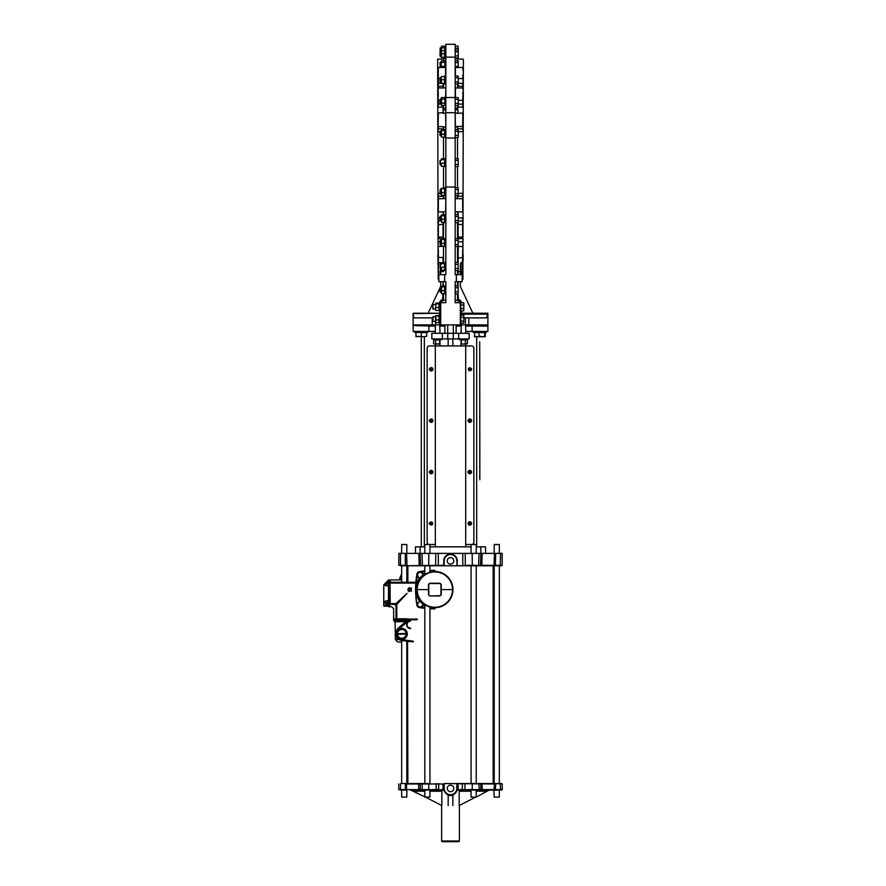 <?xml version="1.0" encoding="UTF-8"?>
<svg xmlns="http://www.w3.org/2000/svg" width="886" height="886" viewBox="0 0 886 886"><rect width="100%" height="100%" fill="white"/><g stroke="black" fill="none" stroke-linecap="round" stroke-linejoin="round"><path stroke-width="1.33" d="M438.116 265.833L437.662 59.229L443.509 58.919M438.127 260.916L438.349 254.049M437.905 263.618L438.127 265.911M438.349 249.819L438.36 279.555L437.905 254.681M438.349 232.531L438.127 231.611M437.905 231.456L438.349 217.812L438.36 237.083L443.033 237.083L443.033 222.308M438.349 210.48L438.127 194.754L438.127 208.088M437.905 209.196L438.349 193.336L438.36 211.998L445.603 211.765L445.835 198.364M445.835 126.676L445.603 113.275L443.033 113.275L443.066 107.073L438.349 107.228L437.905 106.043L438.349 92.509M445.603 75.886L445.603 67.469L438.36 67.469L438.127 85.41L438.127 70.227M438.127 105.921L438.127 89.486M443.509 262.422L443.509 259.399M438.127 256.94L438.127 246.574L443.033 246.264M443.033 262.765L443.033 257.571L438.127 257.339L438.127 247.471M413.131 313.544L413.131 313.212C413.23 316.036 413.74 317.587 414.67 317.886C413.806 317.653 413.297 316.236 413.142 313.644L413.131 325.594L435.325 325.594M439.821 315.028L439.766 313.212L413.131 313.212L439.833 313.212L413.142 313.644M462.902 265.833L463.367 59.229L457.519 58.919M457.519 214.545L458.106 211.765L462.658 211.998L462.669 193.336L462.669 210.48M458.106 222.607L458.106 237.083L462.658 237.083L462.669 217.812L462.669 232.531M460.321 274.66L460.321 265.246L460.908 262.522L462.891 262.61L462.891 279.323L462.193 279.555L462.669 249.819M463.112 254.681L463.112 260.694M462.891 263.851L462.891 265.911M455.182 198.586L462.891 198.796L462.891 211.311M462.658 261.957L462.891 265.047M458.106 241.812L462.891 241.756L462.891 254.814M457.519 224.169L462.891 224.8L462.891 235.554M455.182 113.031L455.415 126.919L457.519 126.919L457.519 129.389L457.519 128.769L462.658 128.869L462.891 126.244L462.891 130.286L462.891 123.143M455.415 113.275L458.106 113.275L457.519 108.302L455.182 108.302M462.891 113.729L462.891 126.244M462.891 89.486L462.891 88.19M462.658 87.958L455.415 87.958L455.415 97.427M462.891 70.227L462.891 67.701M455.182 187.035L455.182 138.006L445.835 138.006L445.835 187.035L455.182 187.035L455.182 274.66L462.193 274.66L462.193 281.67L455.182 281.67L455.182 302.702L460.321 302.702L458.461 300.365A2.337 2.337 0 0 1 460.798 302.702L461.373 302.746M438.127 233.173L438.127 219.119L438.127 221.057L441.173 220.968L441.272 215.497M438.127 123.143L438.127 113.729M438.127 120.053L438.349 114.56M440.231 274.66L440.231 272.057L438.127 271.825L438.127 269.455M438.127 128.658L438.127 130.286M441.372 264.15L440.231 264.15L440.231 268.823L439.999 264.382L440.231 262.522L440.696 264.947M461.373 310.842L461.373 313.212L460.798 310.842L460.798 315.006L460.798 310.842L461.373 313.212L487.898 313.212L487.898 326.07L465.704 326.07L472.127 326.07L472.127 331.442L487.898 331.442L487.898 326.07M461.03 326.07L456.124 326.07L461.03 326.07M458.106 293.864L458.461 300.365L457.519 300.365L458.461 300.365A2.337 2.337 0 0 1 460.798 302.702L460.798 324.896L460.798 317.033L463.832 317.553L463.832 316.767L463.832 320.555M487.898 313.212L472.858 313.212L460.321 286.344L460.321 281.67M458.461 299.778A2.924 2.924 0 0 1 461.373 302.702A2.924 2.924 0 0 0 458.461 299.778M457.519 285.801L457.519 282.257A0.587 0.587 0 0 1 458.106 281.67L458.106 285.835M455.182 138.006L455.182 57.158L445.835 57.158L445.835 97.515L455.182 97.515M445.835 138.006L445.835 97.515M445.835 57.158L445.835 44.3L455.182 44.3L455.182 57.158M457.519 195.773L457.519 198.121L455.182 198.121M457.519 187.677L457.519 166.568M457.519 158.472L457.519 137.485M462.891 115.878L462.658 128.869M457.519 106.763L458.073 113.043M462.891 93.429L462.669 107.228L462.658 104.16L458.106 104.005M457.519 105.523L457.519 108.302M457.519 83.96L457.519 87.958M455.182 58.554L457.519 58.554L457.519 60.658M457.519 66.827L457.519 67.469M462.891 75.819L463.112 85.577L462.669 86.518L462.658 83.428L458.106 83.229L458.073 87.958M455.182 105.523L458.084 105.523L458.073 107.084L462.669 107.228M458.106 221.035L462.891 221.057L462.891 224.8L462.891 219.119L462.669 217.812L458.073 217.956M463.112 218.997L462.891 221.057M462.891 239.63L462.891 241.756L463.112 239.464M462.669 261.149L462.891 254.891L462.891 262.61M462.658 256.962L462.891 260.993L462.891 254.891M458.106 270.507L458.106 274.66A0.587 0.587 0 0 1 457.519 274.084L457.519 270.529M457.519 262.444L457.519 246.585M457.519 238.5L457.519 222.641M458.106 211.765L455.182 211.765M462.891 201.897L462.891 198.796M462.669 75.221L463.112 76.019M462.669 92.509L463.112 93.584M462.669 114.56L463.112 115.844M460.798 317.033L460.798 302.702L457.519 300.365L457.519 293.897M487.898 324.896L460.321 324.896L460.321 302.702M487.898 313.877L486.359 317.886L463.832 317.886M461.373 323.102L461.373 324.896M460.798 314.032L461.307 315.006M455.182 300.365L458.461 300.365M444.672 281.67L438.836 281.67L438.836 274.66L444.672 274.66L444.672 281.67L445.835 281.67L445.835 302.702L440.696 302.702L440.696 324.896L461.03 324.896M439.999 324.896L440.696 324.896L440.231 302.702A2.337 2.337 0 0 1 442.568 300.365L445.835 300.365M440.231 302.824L440.231 302.702A2.337 2.337 0 0 1 442.568 300.365L440.231 302.702L442.568 300.365A2.337 2.337 0 0 0 440.231 302.702A2.337 2.337 0 0 1 442.568 300.365L443.509 300.365L442.568 300.365L443.509 300.365L442.568 300.365L440.696 302.702M413.131 326.07L413.131 331.442L435.325 331.442L428.902 331.442L428.902 326.07L435.325 326.07L413.131 325.594M439.999 326.07L444.905 326.07L439.999 326.07M453.311 338.917L453.311 333.313L469.148 333.313L469.148 338.917L431.825 338.917L431.881 333.313L453.311 333.313L453.322 324.896M457.287 333.313A1.163 1.163 0 0 1 456.124 332.139L456.124 324.896M448.172 338.917L448.172 345.928M452.846 338.917L452.846 345.928M431.825 338.917L431.825 333.313L431.825 338.917M469.203 338.917L469.203 333.313L469.203 338.917M447.718 338.917L447.707 324.896M443.742 333.313A1.163 1.163 0 0 0 444.905 332.139L444.905 324.896M439.301 323.091L440.231 323.013L440.231 324.896L413.131 324.896M432.988 317.886L414.67 317.886M439.766 324.896L439.766 323.091M439.301 310.82L440.231 310.753L440.231 318.24L439.301 318.395L439.157 316.723M440.231 323.013L440.231 318.24M440.231 310.753L440.231 305.969L439.301 306.135L439.201 303.699M443.509 300.365L443.509 293.576M443.509 286.134L443.033 281.67L443.033 286.134M439.766 313.212L439.766 310.82M442.568 299.9A2.802 2.802 0 0 0 439.766 302.702A2.802 2.802 0 0 1 442.568 299.9L443.033 293.576M428.171 313.212L440.696 286.344L440.696 281.67M440.696 268.823L440.696 274.66M443.509 270.208L443.509 271.504M444.672 274.66L445.835 274.66L445.835 270.518L444.905 270.518M445.835 187.035L445.835 274.66M458.106 281.67A0.587 0.587 0 0 0 457.519 282.257M461.307 314.153L461.373 313.212L461.307 314.153L487.865 314.153M438.127 275.646L438.36 279.555M438.127 241.756L438.127 246.574L438.127 241.756M438.349 238.522L443.066 238.821M443.066 237.094L443.365 238.821M443.509 259.509L443.509 260.65M443.388 260.65L443.509 262.311M443.509 262.765L443.509 246.264M443.509 238.821L443.509 222.308M443.509 214.866L443.033 211.765M438.127 196.382L443.509 196.271M438.127 198.796L445.603 198.586L445.835 197.855M443.509 195.441L443.509 198.121L445.603 198.121M445.835 127.185L443.509 126.919L443.509 129.721M443.509 187.998L443.509 166.236M443.509 158.793L443.509 137.164M438.127 88.19L438.127 94.957M443.055 105.423L443.066 107.073M438.127 103.983L438.349 107.228M443.033 113.275L443.509 108.302L445.835 108.302M443.509 83.339L443.509 87.958M443.509 105.423L443.509 108.302M443.509 85.975L438.349 86.518L438.349 75.221M443.033 83.229L443.066 87.958M441.173 82.254L441.173 83.306L438.36 83.428L438.349 86.518L437.905 85.577M439.999 78.61L438.127 78.466L438.127 74.479M445.835 58.554L443.509 58.554L443.509 60.757M444.905 262.522L445.835 262.455L445.835 254.227M445.603 126.919L438.36 126.454L438.36 128.869L443.509 128.769M443.388 260.916L443.388 260.916C443.388 259.122 443.388 259.122 443.388 260.916C443.388 262.71 443.388 262.71 443.388 260.916M479.835 467.188C479.835 468.849 479.835 468.849 479.835 467.188C479.835 463.954 479.835 463.954 479.835 467.188C479.835 470.422 479.835 470.422 479.835 467.188C479.835 465.515 479.835 465.515 479.835 467.188C479.835 468.849 479.835 468.849 479.835 467.188C479.835 463.954 479.835 463.954 479.835 467.188C479.835 470.422 479.835 470.422 479.835 467.188M479.835 479.769L479.714 341.874M479.714 348.652L479.714 347.212M479.835 468.561L479.714 477.787M421.193 479.315L421.304 478.451M421.193 478.451L421.304 472.271M421.193 467.265C421.193 470.499 421.193 470.499 421.193 467.265C421.193 464.042 421.193 464.042 421.193 467.265M429.976 524.246A0.764 0.764 0 0 1 429.976 522.729A0.764 0.764 0 0 0 429.976 524.246M429.976 472.836A0.764 0.764 0 0 1 429.976 471.33A0.764 0.764 0 0 0 429.976 472.836A1.473 1.473 0 0 1 429.976 471.33M429.976 421.437A0.764 0.764 0 0 1 429.976 419.931A0.764 0.764 0 0 0 429.976 421.437M429.976 370.038A0.764 0.764 0 0 1 429.976 368.532A0.764 0.764 0 0 0 429.976 370.038M471.053 368.532A0.764 0.764 0 0 1 471.053 370.038A0.764 0.764 0 0 0 471.053 368.532A0.764 0.764 0 0 1 471.053 370.038A0.764 0.764 0 0 0 471.053 368.532M471.352 420.042A0.764 0.764 0 0 1 471.352 421.337A0.764 0.764 0 0 0 471.352 420.042A0.764 0.764 0 0 1 471.352 421.337A0.764 0.764 0 0 0 471.352 420.042A1.694 1.694 0 0 1 471.352 421.337A1.694 1.694 0 0 0 470.466 419.133A1.694 1.694 0 0 0 468.24 420.008A1.694 1.694 0 0 0 469.104 422.234A1.694 1.694 0 0 0 471.341 421.371M470.953 471.33A0.764 0.764 0 0 1 471.717 472.083A0.764 0.764 0 0 1 470.953 472.847A0.764 0.764 0 0 0 471.717 472.083A0.764 0.764 0 0 0 470.953 471.33L469.79 471.33A0.764 0.764 0 0 0 469.026 472.083A0.764 0.764 0 0 0 469.79 472.847A0.764 0.764 0 0 1 469.026 472.083A0.764 0.764 0 0 1 469.79 471.33A0.764 0.764 0 0 0 469.026 472.083A0.764 0.764 0 0 0 469.79 472.847L470.953 472.847A0.764 0.764 0 0 0 471.717 472.083A0.764 0.764 0 0 0 470.953 471.33A0.764 0.764 0 0 1 471.717 472.083A0.764 0.764 0 0 1 470.953 472.847M471.053 522.729A0.764 0.764 0 0 1 471.053 524.246A0.764 0.764 0 0 0 471.053 522.729A0.764 0.764 0 0 1 471.053 524.246A0.764 0.764 0 0 0 471.053 522.729M485.561 553.396L485.561 546.85L476.214 546.85M471.075 546.85L429.954 546.85M424.815 546.85L415.468 546.85L415.468 553.396M421.304 546.85L421.304 336.746M426.687 336.259L423.995 336.746L426.687 336.259L426.687 332.56L421.304 332.56L421.304 336.259L415.933 336.746L415.933 332.56L421.304 332.372M479.835 464.652L479.714 352.55M479.835 466.712L479.714 467.742M472.127 331.442L465.704 331.442L472.127 331.442M479.835 479.237L479.835 477.787M435.325 546.85L435.325 345.928L465.704 345.928L465.704 546.85M476.214 553.396L476.214 544.513L465.704 544.513M465.704 343.901L465.704 345.928L471.54 345.928A2.337 2.337 0 0 1 473.877 348.264L473.877 542.177A2.337 2.337 0 0 1 471.54 544.513M435.325 343.901L435.325 345.928L429.488 345.928A2.337 2.337 0 0 0 427.152 348.264L427.152 542.177A2.337 2.337 0 0 0 429.488 544.513M429.954 553.396L429.954 544.513L435.325 544.513M427.152 348.264L427.152 542.177M473.877 348.264L473.877 542.177M469.79 472.847A0.764 0.764 0 0 1 469.026 472.083A0.764 0.764 0 0 1 469.79 471.33M469.192 422.035A1.473 1.473 0 0 0 471.142 421.282A1.473 1.473 0 0 0 470.377 419.344A1.473 1.473 0 0 0 468.439 420.097A1.473 1.473 0 0 0 469.192 422.035M470.078 420.019A1.916 0.642 23.7 0 1 470.233 420.086L470.521 420.828A1.916 0.642 113.7 0 1 470.388 421.127L469.646 421.426A1.916 0.642 -156.3 0 1 469.491 421.359A1.916 0.642 -156.3 0 1 469.347 421.293L469.059 420.551A1.916 0.642 -66.3 0 1 469.192 420.241L469.934 419.953A1.916 0.642 23.7 0 1 470.078 420.019M470.045 471.906L469.502 472.327L469.768 471.717M468.24 471.407A1.694 1.694 0 0 0 469.104 473.633A1.694 1.694 0 0 0 471.341 472.77A1.694 1.694 0 0 0 470.466 470.532A1.694 1.694 0 0 0 468.24 471.407A1.694 1.694 0 0 0 469.104 473.633A1.694 1.694 0 0 0 471.341 472.77A1.694 1.694 0 0 0 470.466 470.532A1.694 1.694 0 0 0 468.24 471.407M469.192 524.833A1.473 1.473 0 0 0 471.142 524.08A1.473 1.473 0 0 0 470.377 522.142A1.473 1.473 0 0 0 468.439 522.895A1.473 1.473 0 0 0 469.192 524.833M470.156 523.471L470.521 523.626A1.916 0.642 113.7 0 1 470.388 523.936L469.414 523.504L470.366 523.56M468.24 522.806A1.694 1.694 0 0 0 469.104 525.044A1.694 1.694 0 0 0 471.341 524.169A1.694 1.694 0 0 0 470.466 521.932A1.694 1.694 0 0 0 468.24 522.806A1.694 1.694 0 0 0 469.104 525.044A1.694 1.694 0 0 0 471.341 524.169A1.694 1.694 0 0 0 470.466 521.932A1.694 1.694 0 0 0 468.24 522.806M430.651 524.833A1.473 1.473 0 0 0 432.589 524.08A1.473 1.473 0 0 0 431.825 522.142A1.473 1.473 0 0 0 429.887 522.895A1.473 1.473 0 0 0 430.651 524.833M431.537 522.818A1.916 0.642 23.7 0 1 431.681 522.884L431.969 523.626A1.916 0.642 113.7 0 1 431.836 523.936L431.094 524.224A1.916 0.642 -156.3 0 1 430.939 524.158A1.916 0.642 -156.3 0 1 430.795 524.091L430.507 523.349A1.916 0.642 -66.3 0 1 430.64 523.039L431.382 522.751A1.916 0.642 23.7 0 1 431.537 522.818M430.651 473.434A1.473 1.473 0 0 0 432.589 472.681A1.473 1.473 0 0 0 431.825 470.743A1.473 1.473 0 0 0 429.887 471.496A1.473 1.473 0 0 0 430.651 473.434M431.537 471.418A1.916 0.642 23.7 0 1 431.681 471.485L431.969 472.227A1.916 0.642 113.7 0 1 431.836 472.537L431.094 472.825A1.916 0.642 -156.3 0 1 430.939 472.759A1.916 0.642 -156.3 0 1 430.795 472.692L430.507 471.95A1.916 0.642 -66.3 0 1 430.64 471.64L431.382 471.352A1.916 0.642 23.7 0 1 431.537 471.418M429.688 471.407A1.694 1.694 0 0 0 430.563 473.633A1.694 1.694 0 0 0 432.789 472.77A1.694 1.694 0 0 0 431.914 470.532A1.694 1.694 0 0 0 429.688 471.407A1.694 1.694 0 0 0 430.563 473.633A1.694 1.694 0 0 0 432.789 472.77A1.694 1.694 0 0 0 431.914 470.532A1.694 1.694 0 0 0 429.688 471.407M469.192 370.636A1.473 1.473 0 0 0 471.142 369.883A1.473 1.473 0 0 0 470.377 367.945A1.473 1.473 0 0 0 468.439 368.698A1.473 1.473 0 0 0 469.192 370.636M470.078 368.62A1.916 0.642 23.7 0 1 470.233 368.687L470.521 369.429A1.916 0.642 113.7 0 1 470.388 369.728L469.646 370.027A1.916 0.642 -156.3 0 1 469.491 369.96A1.916 0.642 -156.3 0 1 469.347 369.883L469.059 369.152A1.916 0.642 -66.3 0 1 469.192 368.842L469.934 368.554A1.916 0.642 23.7 0 1 470.078 368.62M470.067 472.205L469.514 471.972M471.352 471.441A1.694 1.694 0 0 1 471.352 472.736A1.694 1.694 0 0 0 471.352 471.441M471.463 523.205A1.694 1.694 0 0 1 471.352 524.135A1.694 1.694 0 0 0 471.352 522.84A1.694 1.694 0 0 1 471.463 523.205M430.662 420.617L430.64 420.241A1.916 0.642 -66.3 0 0 430.507 420.551L431.172 421.26M431.814 420.761L431.836 421.127A1.916 0.642 113.7 0 0 431.969 420.828L431.316 420.108M429.677 421.337A1.694 1.694 0 0 1 429.677 420.042A1.694 1.694 0 0 0 429.677 421.337M430.662 369.218L430.64 368.842A1.916 0.642 -66.3 0 0 430.507 369.152L431.172 369.861M431.814 369.362L431.836 369.728A1.916 0.642 113.7 0 0 431.969 369.429L431.316 368.709M429.677 369.938A1.694 1.694 0 0 1 429.677 368.642A1.694 1.694 0 0 0 429.677 369.938M452.846 805.595L452.857 795.484L448.172 795.484L447.53 794.509L450.509 795.207A6.778 6.778 0 0 0 456.977 790.467L457.265 783.988L458.184 783.988L458.095 789.603L500.546 789.603L501.797 790.068L499.339 790.068L499.339 797.079L494.2 797.079L493.945 790.068M500.213 790.068L495.374 790.068L495.706 783.988L494.2 783.523L494.2 565.777L500.213 565.777L465.371 565.777M500.213 783.523L501.797 783.523L500.213 783.523L500.546 789.603L502.262 789.603L502.262 783.988L494.023 783.523L500.213 783.523L499.339 783.523L499.339 565.777M424.815 604.673L424.815 783.523L407.859 783.523L407.538 641.841M406.818 619.048L407.859 619.048M407.859 582.279L407.859 565.777L424.815 565.777L424.815 574.538M493.159 783.523L493.159 565.777L424.815 565.777M407.073 783.523L401.679 783.523L401.679 641.841M400.66 619.27L401.679 619.048M401.679 582.279L401.679 565.777L398.844 565.312L405.29 565.312M406.818 783.523L406.818 641.841M407.062 641.165L401.159 640.523L398.08 639.094L400.959 640.19L401.048 639.559C395.909 637.399 394.946 634.033 398.146 629.47L407.87 621.407L407.327 621.784L407.327 620.233L409.221 620.233L407.339 621.795L406.818 620.721M406.818 582.279L406.818 565.777L401.679 565.777M401.679 553.396L401.679 544.513L406.818 544.513L406.818 553.396M494.2 553.396L494.2 544.513L499.339 544.513L499.339 553.396M465.25 553.396L465.25 565.312L502.185 565.312L502.185 553.396L420.108 553.396L420.141 546.85M471.075 544.513L471.075 553.396M429.954 544.513L424.815 544.513L424.815 553.396M450.509 564.138A3.267 3.267 0 0 0 453.787 560.871A3.267 3.267 0 0 0 450.509 557.593A3.267 3.267 0 0 0 447.242 560.871A3.267 3.267 0 0 0 450.509 564.138M495.374 790.068L494.023 790.068L494.477 783.988L444.207 783.523L444.207 788.429A6.313 6.313 0 0 0 450.509 794.742A6.313 6.313 0 0 0 456.822 788.429L456.822 783.523L471.075 783.523L471.075 565.777M462.248 783.523L482.139 783.523L476.214 783.523L476.214 565.777M424.815 783.523L429.954 783.523L429.954 607.032M429.954 572.179L429.954 565.777M441.627 790.068L424.815 790.068L424.815 797.079L429.954 797.079L429.954 790.068L443.078 790.068L442.845 783.988L406.541 783.988L406.541 789.603L436.222 789.603L398.766 789.603L401.679 790.068L401.679 797.079L406.818 797.079L406.818 790.068L401.679 790.068M456.822 788.429L458.184 788.429M450.509 785.162A3.267 3.267 0 0 1 453.787 788.429A3.267 3.267 0 0 1 450.509 791.696A3.267 3.267 0 0 1 447.242 788.429A3.267 3.267 0 0 1 450.509 785.162M406.995 783.523L429.954 783.523M400.483 783.988L400.483 789.603M457.187 789.437L457.951 790.068L490.412 790.068L476.214 790.068L476.214 797.079L471.075 797.079L471.075 790.068L459.402 790.068M476.214 797.079L487.012 791.231L476.214 791.231M471.075 791.231L459.181 791.231L459.181 805.595L475.693 797.079M448.172 805.595L448.172 795.484M452.857 795.484L453.388 794.565M418.557 783.988L418.89 790.068M420.23 790.068L420.23 783.523M436.1 783.523L436.222 789.603L438.648 789.603L438.769 783.523M442.845 783.988L443.764 783.988L444.052 790.467A6.778 6.778 0 0 0 450.509 795.207M444.174 790.821A1.163 1.163 0 0 0 443.078 790.068L436.1 790.068M443.842 789.437L438.769 790.068M456.977 790.467A1.163 0.831 -162.6 0 1 457.962 789.947M444.207 788.429L442.845 788.429M443.066 789.947A1.163 0.831 162.6 0 1 444.052 790.467M494.023 790.068L482.139 790.068L482.139 783.523L494.023 783.523M482.139 790.068L457.951 790.068A1.163 1.163 0 0 0 456.855 790.821M457.287 565.777L456.822 560.871A6.313 6.313 0 0 0 450.509 554.558A6.313 6.313 0 0 0 444.207 560.871L444.207 565.777L443.742 560.871A6.778 6.778 0 0 1 450.509 554.093C454.629 554.492 456.888 556.751 457.287 560.871L456.822 565.312M480.921 553.396L480.467 565.777M400.815 565.777L443.742 565.312L443.742 560.871C444.141 556.751 446.4 554.492 450.509 554.093M444.207 565.312L405.644 565.777M438.249 553.396L438.371 565.777M398.844 565.312L398.844 553.396L420.108 553.396L420.562 565.777M435.779 553.396L435.657 565.777M406.541 553.396L406.995 565.777M482.172 553.396L481.84 565.777M500.213 565.777L501.72 565.777L500.213 565.777L500.546 553.396M401.679 783.523L400.804 783.523M458.029 783.523L462.381 783.988L462.248 790.068M424.815 796.813L410.617 790.068L424.815 790.068L410.617 790.068M425.335 797.079L441.848 805.595L441.848 791.231L429.954 791.231M406.995 790.068L400.804 790.068M490.312 790.068L488.751 790.367M489.437 790.168L490.135 790.079M488.264 790.589L487.012 791.231M388.478 582.39C388.489 579.322 388.489 579.322 388.478 582.39L388.865 606.777L390.006 606.545L390.006 604.197C390.006 607.309 390.006 607.309 390.006 604.197L388.478 604.285C388.489 607.364 388.489 607.364 388.478 604.307L388.478 603.554L390.006 603.499L390.006 604.197L390.006 582.49L390.239 603.599L395.976 603.599L407.062 593.343L396.795 604.418L396.795 618.816L407.062 618.816M388.289 604.197L388.289 605.282L385.875 603.089L387.99 604.584L387.99 602.845L386.141 602.845C384.945 601.793 384.945 601.206 386.141 601.096L387.99 601.096L388.134 602.845L388.289 600.819L388.289 603.421M388.134 601.229L385.875 600.819L388.289 600.819L387.99 604.584M383.782 586.122L383.738 586.244C383.738 584.439 383.738 584.439 383.738 586.244C383.738 584.439 383.738 584.439 383.738 586.244L383.782 586.133C383.771 584.295 383.771 584.295 383.782 586.122L383.782 600.553M383.738 586.41L383.738 599.39M383.782 593.343L383.782 589.788M388.478 582.412L388.888 582.279C388.865 579.211 388.865 579.211 388.888 582.279L388.888 581.593M388.888 583.088L389.774 583.088L388.888 583.088L388.888 582.279L389.774 582.279L389.774 579.909L388.489 580.02L383.738 584.882M390.006 606.545L390.006 583.187L389.774 603.599M388.478 583.132L388.478 603.51M388.888 604.407L389.774 604.407L389.774 606.777M390.006 582.49L390.006 580.142L390.239 583.088L414.681 583.088M388.888 603.599L388.888 602.048M387.99 585.602L384.878 585.369L388.289 585.867L386.141 585.602L387.99 585.602L388.134 583.841L388.289 585.867L388.289 583.265M386.13 585.602L386.141 585.602C384.956 585.469 384.956 584.893 386.141 583.841L387.99 583.841L387.99 582.102L385.875 583.597L388.289 581.415L388.289 582.501M388.134 582.102L388.134 585.491L388.134 582.102M388.289 581.415L384.878 584.993L385.875 585.879M383.738 604.673L383.738 602.103L383.738 604.673M383.738 600.475L383.738 605.958L388.334 606.257L384.424 602.059M388.134 606.19L387.082 605.249L388.134 606.19L383.97 606.19M383.97 605.249L387.304 605.116M385.875 603.089L384.878 601.694L385.875 600.819M383.782 603.521L383.782 604.673L383.782 603.521M383.782 604.108L383.782 603.277L383.782 604.108M383.926 603.61L383.926 604.606L383.926 603.61M383.926 604.363L383.926 603.466M388.134 585.491L388.134 583.841M407.859 569.598L406.818 571.082M407.438 579.909A29.083 29.083 0 0 1 407.859 578.779M407.859 573.242A31.564 31.564 0 0 0 406.818 575.092M399.365 579.909A36.802 36.802 0 0 1 401.679 573.685M399.974 579.909A36.215 36.215 0 0 1 401.679 575.092M406.818 566.686A36.215 36.215 0 0 1 407.593 565.777M400.837 579.909L401.679 577.329M406.818 568.037L407.859 566.741M410.672 628.152A3.5 3.5 0 0 1 407.062 624.763A3.5 3.5 0 0 1 410.451 621.152A3.5 3.5 0 0 0 407.062 624.763A3.5 3.5 0 0 0 410.672 628.152M406.275 633.745A4.474 4.474 0 0 1 401.934 638.352A4.474 4.474 0 0 1 397.327 634.011A4.474 4.474 0 0 1 401.668 629.403A4.474 4.474 0 0 1 406.275 633.745M406.153 633.745A4.352 4.352 0 0 1 401.934 638.241A4.352 4.352 0 0 1 397.449 634.011A4.352 4.352 0 0 1 401.668 629.525A4.352 4.352 0 0 1 406.153 633.745M405.267 633.479L405.279 634.066L398.335 634.276L398.312 633.689L405.267 633.479M407.062 641.841C394.658 641.841 394.658 641.841 407.062 641.841M398.877 639.559L395.377 639.559L395.278 633.446L397.714 628.949L406.408 621.85L405.821 621.618L406.486 620.92L404.913 620.931L407.327 620.355M398.191 639.559L395.3 634.62L395.078 621.839L394.37 621.152L397.305 621.008L393.716 620.543M398.08 639.094L395.278 633.368L397.792 628.484L406.408 621.85M395.289 634.132L395.278 633.368M406.608 621.695L407.327 621.618M401.801 639.371A5.493 5.493 0 0 1 396.308 633.878A5.493 5.493 0 0 1 401.801 628.395C405.135 628.717 406.962 630.544 407.294 633.878A5.493 5.493 0 0 1 401.801 639.371A5.493 5.493 0 0 1 396.308 633.878A5.493 5.493 0 0 1 401.801 628.395A5.493 5.493 0 0 1 407.294 633.878A5.493 5.493 0 0 1 401.801 639.371M407.062 619.27L396.806 619.27L396.762 620.842L398.966 620.975L395.278 620.853L396.407 620.898L395.278 620.853L396.286 620.842L395.998 619.746L393.849 619.27M417.317 619.746L396.795 619.746L396.806 620.388L409.365 620.156M404.913 620.931L399.021 620.953M406.342 620.931L397.847 621.13M397.792 628.484L405.821 621.618L395.078 621.839M410.561 628.628A3.976 3.976 0 0 1 406.585 624.652A3.976 3.976 0 0 1 410.561 620.676A3.965 3.965 0 0 0 406.596 624.652A3.965 3.965 0 0 0 410.561 628.617M401.159 640.523L413.02 641.841M397.305 621.008L395.455 620.909M395.699 621.008L394.37 621.152M394.126 621.141L393.639 620.577L396.286 620.842M393.628 619.746L393.639 620.577L396.009 620.399L395.998 619.27L393.628 619.27M399.032 620.887L397.039 620.887M396.806 619.27L417.206 619.048M417.804 573.851L419.82 571.548A93.451 93.451 0 0 1 422.799 571.116A93.451 93.451 0 0 0 419.366 571.625A93.451 93.451 0 0 1 424.815 570.872M419.1 572.555L419.366 571.625A3.035 3.035 0 0 0 416.874 574.117L416.808 574.571A93.451 93.451 0 0 0 415.833 582.767L416.021 581.604M430.064 570.938L430.031 570.473A82.941 82.941 0 0 0 429.954 570.473A93.451 93.451 0 0 1 434.86 570.329M415.977 597.109L415.833 596.444A93.451 93.451 0 0 0 416.808 604.64L419.366 607.586A93.451 93.451 0 0 0 422.799 608.095A93.451 93.451 0 0 1 419.82 607.663L419.366 607.586A3.035 3.035 0 0 1 416.874 605.094L417.804 605.371M419.1 606.666L419.366 607.586A93.451 93.451 0 0 0 424.815 608.339M434.86 608.881A93.451 93.451 0 0 1 429.954 608.748A82.941 82.941 0 0 0 430.031 608.737L429.954 608.272M415.844 596.533L416.021 597.607M416.808 604.64L417.483 604.529L416.808 604.64M417.483 574.682L416.808 574.571L417.483 574.682M415.833 582.767L415.977 582.113M409.155 591.638L407.992 590.497L407.992 588.902L409.155 587.761L411.536 588.204M407.859 579.909L406.818 579.909M401.679 579.909L390.239 579.909L390.239 582.279L415.102 582.279M390.006 604.197L394.314 604.407L395.976 603.599L396.795 604.418L395.998 606.09C392.875 609.457 392.875 609.457 395.998 606.09L395.998 618.816L395.998 606.09A1.872 1.539 -135 0 0 394.314 604.407C390.936 607.541 390.936 607.541 394.314 604.407L395.976 603.599M396.208 619.048L393.628 618.816L396.208 619.048M408.579 590.419L408.579 588.791L408.579 590.419M408.579 588.791A0.587 0.587 0 0 1 409.155 588.204L407.992 588.902M419.41 571.858A2.802 2.802 0 0 0 417.107 574.15A93.218 93.218 0 0 0 416.929 575.247M411.536 591.006L409.155 591.006M408.667 588.791L408.667 590.419L411.226 590.419L411.226 588.791L408.667 588.791M424.815 607.796L421.747 607.364L424.383 604.418L420.529 606.965C418.735 607.076 417.705 606.245 417.439 604.451L420.053 600.077L419.045 600.63L416.187 594.406L417.029 574.194A3.035 3.035 0 0 1 419.455 571.78A82.941 82.941 0 0 1 424.815 570.938M424.815 608.272A82.941 82.941 0 0 1 419.455 607.442L420.628 607.431A3.035 3.035 0 0 1 417.04 603.842L417.029 605.016A82.941 82.941 0 0 1 415.722 594.428L417.029 605.016L417.494 603.931M452.967 589.611A18.108 18.108 0 0 1 434.86 607.718A18.108 18.108 0 0 1 416.752 589.611A18.108 18.108 0 0 1 434.86 571.503A18.108 18.108 0 0 1 452.967 589.611M424.627 604.54L423.597 605.182L424.815 606.057M421.747 607.364L419.455 607.442L420.529 606.965M418.17 602.613L419.599 601.184M415.722 594.428L415.722 584.782A82.941 82.941 0 0 1 417.029 574.194L417.04 575.379A3.035 3.035 0 0 1 420.628 571.791L424.815 571.415M415.678 593.62A82.941 82.941 0 0 1 415.722 584.782L419.045 578.58L420.053 579.134L417.86 576.919L419.599 578.026M418.17 576.598L417.439 574.759C417.683 572.954 418.713 572.112 420.529 572.245L424.383 574.804L421.747 571.847M452.735 589.611A17.875 17.875 0 0 1 434.86 607.475A17.875 17.875 0 0 1 416.985 589.611A17.875 17.875 0 0 1 434.86 571.736A17.875 17.875 0 0 1 452.735 589.611M452.513 589.611A17.654 17.654 0 0 1 434.86 607.264A17.654 17.654 0 0 1 417.206 589.611A17.654 17.654 0 0 1 434.86 571.946A17.654 17.654 0 0 1 452.513 589.611L441.239 589.611L441.239 594.705L439.965 595.979L429.754 595.979L428.481 594.705L428.481 584.505L429.754 583.232L439.965 583.232L441.239 584.505L441.239 589.611M429.721 595.68A0.93 0.93 0 0 1 428.791 594.75L428.791 584.472A0.93 0.93 0 0 1 429.721 583.531L439.999 583.531A0.93 0.93 0 0 1 440.929 584.472L440.929 594.75A0.93 0.93 0 0 1 439.999 595.68L429.754 595.979M423.342 575.933L421.193 578.093M458.893 841.002L458.893 841.7L442.136 841.7L442.136 841.002M459.402 805.485L459.402 841.002L441.627 841.002L441.627 805.485M430.651 422.035A1.473 1.473 0 0 0 432.589 421.282A1.473 1.473 0 0 0 431.825 419.344A1.473 1.473 0 0 0 429.887 420.097A1.473 1.473 0 0 0 430.651 422.035M431.006 420.407L431.382 419.953A1.916 0.642 23.7 0 1 431.537 420.019A1.916 0.642 23.7 0 1 431.681 420.086L431.526 420.451M430.95 420.928L430.795 421.293A1.916 0.642 -156.3 0 0 430.939 421.359A1.916 0.642 -156.3 0 0 431.094 421.426L431.482 420.972M429.688 420.008A1.694 1.694 0 0 0 430.563 422.234A1.694 1.694 0 0 0 432.789 421.371A1.694 1.694 0 0 0 431.914 419.133A1.694 1.694 0 0 0 429.688 420.008A1.694 1.694 0 0 0 430.563 422.234A1.694 1.694 0 0 0 432.789 421.371A1.694 1.694 0 0 0 431.914 419.133A1.694 1.694 0 0 0 429.688 420.008M430.651 370.636A1.473 1.473 0 0 0 432.589 369.883A1.473 1.473 0 0 0 431.825 367.945A1.473 1.473 0 0 0 429.887 368.698A1.473 1.473 0 0 0 430.651 370.636M431.006 368.997L431.382 368.554A1.916 0.642 23.7 0 1 431.537 368.62A1.916 0.642 23.7 0 1 431.681 368.687L431.526 369.052M430.95 369.528L430.795 369.883A1.916 0.642 -156.3 0 0 430.939 369.96A1.916 0.642 -156.3 0 0 431.094 370.027L431.482 369.573M429.688 368.609A1.694 1.694 0 0 0 430.563 370.835A1.694 1.694 0 0 0 432.789 369.971A1.694 1.694 0 0 0 431.914 367.734A1.694 1.694 0 0 0 429.688 368.609A1.694 1.694 0 0 0 430.563 370.835A1.694 1.694 0 0 0 432.789 369.971A1.694 1.694 0 0 0 431.914 367.734A1.694 1.694 0 0 0 429.688 368.609M429.677 472.736A1.694 1.694 0 0 1 429.677 471.441A1.694 1.694 0 0 0 429.677 472.736M471.053 419.931A1.473 1.473 0 0 1 471.053 421.437M486.259 331.674L473.179 331.674L473.179 332.372L486.259 332.372L486.259 331.674M427.849 331.674L414.77 331.674L414.77 332.372L427.849 332.372L427.849 331.674M485.428 336.259L481.818 336.746L485.052 336.746L485.428 332.56L484.675 332.56L484.675 336.259M482.948 336.746L477.609 336.746L480.467 336.259M474.763 336.259L477.609 336.746L474.387 336.746L474.763 332.56L484.675 332.56M474.387 336.746L481.818 336.746L478.972 336.259L478.972 332.56M423.995 336.746C427.517 336.746 427.517 336.746 423.995 336.746L415.933 336.259M467.686 339.094L459.037 339.615L467.686 339.094M439.999 339.781L433.343 339.094L441.981 339.615M439.999 344.056L439.999 344.056C441.538 344.056 441.538 344.056 439.999 344.056C441.538 344.056 441.538 344.056 439.999 344.056L435.325 344.056C433.786 344.056 433.786 344.056 435.325 344.056L435.48 344.056M439.999 344.222C441.538 344.222 441.538 344.222 439.999 344.222L439.844 344.222M461.03 344.056C459.491 344.056 459.491 344.056 461.03 344.056C459.491 344.056 459.491 344.056 461.03 344.056L461.03 344.056C459.491 344.056 459.491 344.056 461.03 344.056L463.367 344.056L461.34 343.746L461.34 339.925L465.383 339.925L465.383 343.746L463.367 344.056C460.366 344.056 460.366 344.056 463.367 344.056L467.409 343.746L465.383 343.746L467.409 343.746L465.383 343.746L467.409 343.746L467.409 339.925L465.383 339.925M435.635 339.925L439.689 339.925L439.689 343.746L434.627 344.056L435.635 343.746L435.635 339.925L433.619 339.925L433.619 343.746M437.662 344.056C434.661 344.056 434.661 344.056 437.662 344.056L439.844 344.056M465.704 344.056C467.232 344.056 467.232 344.056 465.704 344.056L466.401 344.056M465.549 344.056L463.367 344.056M465.383 343.746L467.409 343.746M439.999 333.313L439.766 324.265M461.373 324.265L461.03 333.313M444.905 46.183L444.905 49.317L445.835 49.317M445.835 49.483L444.905 49.317M444.905 49.483L445.835 49.937M445.835 58L444.905 58L444.905 56.239L445.835 56.239M444.905 56.239L444.905 49.937M445.835 56.106L444.85 56.305M444.606 50.613L444.905 55.331M444.905 60.735L444.838 67.458M445.835 63.881L444.905 63.881M444.783 67.037L444.905 64.301M445.835 64.047L444.905 64.047L444.905 67.469M445.835 83.948L444.905 83.948L444.905 82.188L445.835 82.188M444.905 82.188L444.905 75.886L445.835 75.886M445.835 82.044L444.85 82.254M441.505 83.339L444.606 83.273L444.562 76.484L444.905 81.279M444.905 97.515L444.606 103.806M445.835 100.661L444.905 100.661M444.905 105.434L444.905 100.816L445.835 100.816M444.783 103.806L444.905 101.07M445.835 137.474L444.905 137.474L444.905 135.702L445.835 135.702M444.905 135.702L444.905 129.411L445.835 129.411M444.838 135.779L445.835 135.569M444.772 131.106L444.905 134.805M444.905 158.561L444.805 159.425M445.835 161.706L444.905 161.706M444.905 166.479L444.905 161.861L445.835 161.861M444.905 164.851L444.905 162.116M445.835 195.751L444.905 195.751L444.905 193.99L445.835 193.99M444.905 193.99L444.905 187.699L445.835 187.699M445.835 193.857L444.838 194.056M444.772 189.382L444.905 193.093M444.905 214.633L444.805 215.497M445.835 217.779L444.905 217.779M444.905 222.552L444.905 217.934L445.835 217.934M444.905 220.924L444.905 218.189M445.835 246.574L444.905 246.574L444.905 244.813L445.835 244.813M444.905 244.813L444.905 238.511L445.835 238.511M445.835 244.669L444.838 244.879M444.772 240.206L444.905 243.905M444.905 262.455L444.805 263.397M445.835 265.667L444.905 265.667M444.905 268.823L444.905 266.088M445.835 265.833L444.905 265.833L444.905 270.451M445.835 293.886L444.905 293.886L444.905 292.114L445.835 292.114M444.905 292.114L444.905 285.824L445.835 285.824M445.835 291.981L444.838 292.192M444.772 287.518L444.905 291.217M439.301 302.824L440.231 302.757L440.231 305.969M439.301 302.757L439.301 305.969M439.301 309.125L439.301 306.39M440.231 306.135L439.301 306.135L439.301 310.753M440.231 315.095L439.301 315.028L439.301 318.24M439.234 321.396L439.301 318.65M440.231 318.395L439.301 318.395L439.301 323.013M441.173 56.305L441.173 57.357L441.173 55.619L441.173 57.357L444.606 57.324L441.173 57.357L441.173 56.305M441.505 57.402L441.505 46.194L444.562 46.194L444.85 50.568M444.606 57.324L444.562 53.791L441.505 53.791L441.173 50.58L444.562 50.546L444.562 53.791M441.228 50.568L441.505 46.194M441.173 50.524L441.173 49.76M444.827 51.477L444.894 50.137M444.694 48.143L444.838 47.39M441.472 47.811L444.606 47.811M441.173 55.619L441.505 53.791M441.228 67.513L441.173 64.313L441.173 67.469M441.173 62.363L441.505 60.757L444.562 60.757L444.606 62.374L441.472 62.374L441.505 60.757M441.173 66.583L441.173 62.817M440.231 62.363L440.231 67.037L439.999 62.596L441.461 62.363L441.173 64.313L441.173 61.588M441.505 66.395L444.562 66.395M441.173 81.113L441.173 81.9M444.606 83.273L441.173 83.306L441.173 77.58M441.472 83.273L441.173 78.267M444.562 79.729L441.505 79.729M444.562 76.484L441.505 76.484M441.173 103.463L441.173 99.597M441.283 103.806L440.231 103.806L440.231 99.143L441.461 99.143L441.505 105.423L441.505 97.526L444.562 97.526L444.606 99.143L441.472 99.143L441.505 97.526M441.173 99.143L441.173 98.368M441.472 103.806L441.173 104.581L441.173 103.806M441.505 105.423L444.562 105.423M441.505 103.164L444.562 103.164M441.505 134.295L441.505 129.721L444.562 129.721L444.562 134.295L441.505 134.295L441.472 136.411M444.606 130.475L441.472 130.475M441.317 130.364L441.228 131.106M444.838 131.106L444.75 130.364M444.562 134.295L444.606 136.411M444.562 137.164L441.505 137.164M441.173 131.914L441.173 135.425M441.173 135.779L441.173 131.106M441.173 164.508L441.173 163.245M441.505 163.223L444.562 163.223L444.606 166.236L441.472 166.236L441.173 164.785L441.206 165.981M444.606 166.236L444.562 165.416M441.472 158.793L444.606 158.793L444.562 163.223M441.505 159.624L444.562 159.624M441.173 190.202L441.173 193.713M441.173 194.056L441.173 189.382M441.505 192.572L441.173 188.397L444.562 187.998L444.562 192.572L441.505 192.572L441.505 195.441L444.562 195.441L444.606 194.698M444.606 188.751L441.472 188.751M441.317 188.64L441.228 189.382M444.838 189.382L444.75 188.64M441.472 194.698L441.505 195.441M444.562 192.572L444.562 195.441M441.505 221.489L441.505 219.296L444.562 219.296L444.562 221.489M441.472 222.308L444.606 222.308M441.505 219.296L441.472 214.866L444.606 214.866L444.562 219.296M441.505 215.697L444.562 215.697M441.173 220.581L441.173 219.318M441.173 241.014L441.173 244.06M444.606 239.574L441.173 239.209L444.562 238.821L444.562 246.264L441.173 245.931L441.173 240.206M444.562 243.395L441.505 243.395L441.472 239.574M441.317 239.464L441.228 240.206M444.838 240.206L444.75 239.464M444.562 246.264L444.606 245.511M441.173 245.876L441.505 243.395M441.173 268.48L441.173 267.218M441.173 263.164L441.173 264.15M441.505 269.377L441.472 270.208L441.173 268.746L441.173 269.809L441.173 268.823L440.231 268.823L440.696 272.523M441.505 263.596L444.562 263.596L444.606 262.765L441.472 262.765L441.173 264.227M441.505 267.195L444.562 267.195L444.562 269.377M441.472 270.208L444.606 270.208M444.562 263.596L444.562 267.195M441.505 290.708L441.505 286.134L444.562 286.134L444.562 290.708L441.505 290.708L441.472 292.823M444.606 286.887L441.472 286.887M441.317 286.776L441.228 287.518M444.838 287.518L444.75 286.776M444.562 290.708L444.606 292.823M444.562 293.576L441.505 293.576M441.173 288.327L441.173 291.837M441.173 292.192L441.173 287.518M435.868 303.067L435.558 310.111L435.868 303.067L438.991 303.067L438.958 309.679M435.901 307.497L438.958 307.497M435.868 310.51L438.991 310.51M435.901 303.898L438.958 303.898M435.558 317.531L435.558 320.577M438.991 316.092L435.558 315.726L438.958 315.338L438.958 322.781L435.558 322.449L435.558 316.723M438.958 319.912L435.901 319.912L435.868 316.092M435.713 315.981L435.624 316.723M439.234 316.723L439.146 315.981M438.958 322.781L438.991 322.028M435.558 322.393L435.901 319.912M463.832 315.272L463.699 317.033M460.798 323.102L463.699 323.102L463.832 321.341M460.798 321.075L463.699 321.075M460.798 315.006L463.699 315.006M432.756 319.06C432.756 321.762 432.756 321.762 432.756 319.06C432.756 316.357 432.756 316.357 432.756 319.06M435.702 316.723L432.988 316.723L432.988 321.396L435.558 321.396M460.798 308.815L463.832 308.295L463.832 304.507L463.832 305.282L460.798 304.762M463.832 303.001L463.699 304.762M460.798 310.842L463.699 310.842L463.832 309.07M460.798 302.746L463.699 302.746M432.988 309.125L432.988 304.452L432.756 308.893L435.558 309.125M458.228 51.776L458.228 47.766L458.228 48.531L455.182 48.01M455.182 58.011L458.228 57.767L458.228 52.363M455.182 46.094L458.084 46.094L458.084 48.01M439.999 51.864L440.231 47.8L439.999 56.073L441.217 56.305M455.182 49.926L458.228 50.203M458.084 55.884L455.182 55.884M455.182 51.842L458.084 51.842M441.173 51.632L440.231 51.632L439.999 56.073M455.182 60.658L458.228 60.901L458.228 67.469L458.228 66.096L455.182 66.616M455.182 62.574L458.084 62.574M455.182 66.827L458.228 66.306M455.182 75.875L458.228 76.118L458.228 83.716L455.182 83.96M455.182 81.833L458.084 81.833M455.182 77.791L458.084 77.791M440.231 82.254L440.231 77.58L439.999 82.021L441.217 82.254M455.182 97.427L458.228 97.681L458.228 105.268M455.182 99.343L458.084 99.343M455.182 103.396L458.084 103.396M439.999 103.263L439.999 99.686L439.999 103.263M439.999 135.226L439.999 131.649L439.999 135.226M441.306 131.106L440.231 131.106L440.231 135.779L441.228 135.779M458.084 137.485L455.182 137.485M458.084 135.359L455.182 135.359M458.228 137.208L458.228 129.666M455.182 131.316L458.084 131.316M455.182 129.389L458.228 129.644M439.999 164.309L439.999 160.731L439.999 164.309M441.372 160.189L440.231 160.189L440.231 164.851L441.173 164.851M458.084 166.568L455.182 166.568M458.084 164.442L455.182 164.442M458.228 166.291L458.084 160.599M455.182 160.388L458.084 160.388M455.182 158.472L458.228 158.749M458.228 160.333L458.228 158.727M440.231 194.056L440.231 189.382L439.999 193.824L441.228 194.056M458.084 193.646L455.182 193.646M455.182 195.773L458.228 195.496L458.084 189.803M455.182 189.593L458.084 189.593M455.182 187.677L458.084 187.677L458.228 189.538M439.999 220.381L439.999 216.804L439.999 220.381M441.372 216.262L440.231 216.262L440.231 220.924L441.173 220.924M458.084 220.725L458.228 222.386M455.182 222.641L458.084 222.641M455.182 220.514L458.084 220.514M458.084 216.461L455.182 216.461M458.228 220.204L458.228 214.8L455.182 214.545M440.231 244.879L440.231 240.206L439.999 244.647L441.173 244.879M455.182 246.585L458.228 246.308L458.106 262.477M458.084 244.458L455.182 244.458M458.228 246.308L458.084 240.627M455.182 240.416L458.084 240.416M455.182 238.5L458.228 238.766M458.228 240.35L458.228 238.744M458.084 270.529L455.182 270.529M458.084 268.403L455.182 268.403M458.228 270.263L458.084 264.571M455.182 264.36L458.084 264.36M455.182 262.444L458.084 262.444L458.228 264.294M439.999 291.638L439.999 288.061L439.999 291.638M441.306 287.518L440.231 287.518L440.231 292.192L441.228 292.192M458.084 291.981L458.084 293.897L455.182 293.897M455.182 291.771L458.084 291.771M458.084 287.728L455.182 287.728M458.228 291.461L458.084 287.939M455.182 285.801L458.084 285.801L458.228 287.662M438.349 217.812L440.231 217.867M443.066 214.866L443.509 212.463M438.349 193.336L439.999 193.369M443.509 112.577L438.36 113.043L438.127 126.244M445.603 97.449L445.835 87.714M443.509 258.036L443.465 246.264M440.231 262.522L438.127 262.61M457.519 193.436L462.669 193.336M458.073 211.998L458.073 214.545M458.073 237.094L458.073 238.5M458.073 238.711L462.669 238.522M460.908 262.522L460.908 274.66M458.173 246.43L462.891 246.574M455.415 126.454L462.658 126.454L462.891 113.275M462.658 113.043L458.106 113.275M462.658 67.469L455.415 67.469L455.415 75.875M438.127 224.8L443.509 224.258M440.231 131.671L438.349 131.704M437.905 130.364L437.905 115.844M456.124 325.483L461.03 325.483M465.704 325.483L487.898 325.483M445.835 112.71L455.182 112.71M457.519 109.764L455.182 109.764M458.228 78.61L462.891 78.466M462.669 86.518L457.519 85.898M458.228 100.417L462.891 100.24M462.669 131.704L457.519 131.604M462.658 196.16L457.519 196.271M457.519 271.459L460.321 271.67M456.356 281.67L456.356 274.66M468.805 317.886L468.805 324.896M465.46 317.886L465.46 324.896M439.999 325.594L444.905 325.594M442.347 338.917L442.347 333.313M458.682 338.917L458.682 333.313M432.224 317.886L432.224 324.896M435.591 322.504L435.569 324.896M440.696 271.67L443.033 271.67L443.033 270.208M439.999 241.69L438.36 241.612M440.231 100.417L438.36 100.417L438.36 104.16L441.25 104.061M443.509 109.764L445.835 109.764M480.888 553.396L480.888 546.85M424.35 546.85L424.35 336.735M476.679 546.85L476.679 336.746M478.839 783.523L479.282 789.603M422.19 783.523L422.19 790.068M428.78 783.523L428.78 790.068M405.323 789.603L405.323 783.988M464.928 790.068L464.928 783.523M472.249 790.068L472.249 783.523M480.799 790.068L480.799 783.523M479.06 553.396L478.606 565.777M472.194 553.396L472.316 565.777M495.374 565.777L495.706 553.396M494.023 565.777L494.477 553.396M419.189 565.777L418.856 553.396M422.423 565.777L421.969 553.396M428.713 565.777L428.835 553.396M405.323 565.312L405.323 553.396M400.483 565.312L400.483 553.396M462.78 565.312L462.78 553.396M424.815 791.231L414.017 791.231M407.859 568.668A34.166 34.166 0 0 0 406.818 570.075M407.859 575.867A30.29 30.29 0 0 0 406.818 578.137M401.424 579.909A34.809 34.809 0 0 1 401.679 579.056M406.818 568.967A34.809 34.809 0 0 1 407.859 567.627M398.146 629.47L397.77 629.016A6.313 6.313 0 0 0 400.97 640.146L413.341 641.796M401.048 639.559L413.419 641.22M434.86 607.574A17.975 17.975 0 0 1 416.885 589.611A17.975 17.975 0 0 1 434.86 571.636A17.975 17.975 0 0 1 452.835 589.611A17.975 17.975 0 0 1 434.86 607.574M419.676 601.107L423.364 604.784M423.364 574.427L419.676 578.115M423.84 573.796L424.815 573.153M417.206 589.611L428.481 589.611M438.36 87.958L445.603 87.958M462.658 257.571L457.519 258.158M458.106 237.083L457.519 237.669M458.106 113.043L457.519 112.456M460.321 272.644L462.891 271.825M458.106 211.998L457.519 212.585M398.766 789.603L398.766 783.988M387.891 606.257L388.865 606.777M395.377 639.559L397.449 641.841L401.679 642.228M406.818 642.405L407.859 642.405M390.239 606.777L391.756 606.777L393.628 608.649L393.628 618.816M435.325 324.896L435.325 333.313M439.999 339.615L439.999 345.928M461.03 339.615L461.03 345.928M465.704 324.896L465.704 333.313M445.835 46.105L444.905 46.105M445.835 60.669L444.905 60.669M445.835 97.449L444.905 97.449M445.835 105.5L444.905 105.5M445.835 158.494L444.905 158.494M445.835 166.546L444.905 166.546M445.835 214.567L444.905 214.567M445.835 222.619L444.905 222.619M432.988 304.452L435.558 304.452M440.231 67.037L441.173 67.037M440.231 77.58L441.261 77.58M440.231 189.382L441.306 189.382M440.231 240.206L441.306 240.206"/></g></svg>
